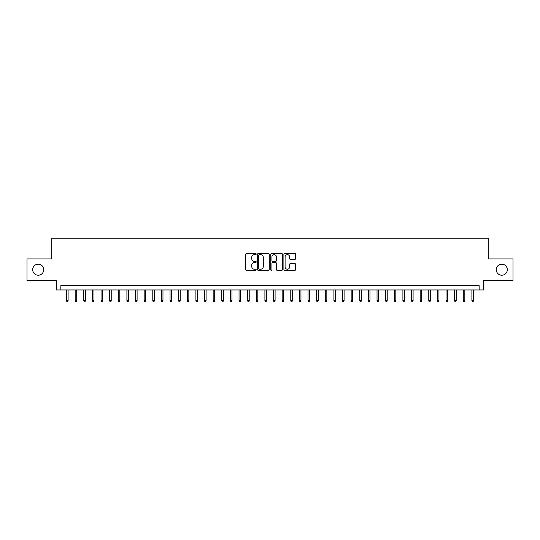 <?xml version="1.0" encoding="UTF-8"?>
<svg xmlns="http://www.w3.org/2000/svg" width="540" height="540" viewBox="0 0 540 540"><rect width="100%" height="100%" fill="white"/><g stroke="black" fill="none" stroke-linecap="round" stroke-linejoin="round"><path stroke-width="0.81" d="M256.203 254.063A0.594 0.594 0 0 0 255.609 253.469L246.611 253.469A0.844 0.844 0 0 0 245.768 254.32L245.768 269.555A0.844 0.844 0 0 0 246.611 270.405L255.609 270.405A0.594 0.594 0 0 0 256.203 269.811A0.594 0.594 0 0 0 255.609 269.217L254.441 269.217A2.707 2.707 0 0 1 251.735 266.51L251.735 265.235A2.707 2.707 0 0 1 254.441 262.528L255.609 262.528A0.594 0.594 0 0 0 256.203 261.934A0.594 0.594 0 0 0 255.609 261.347L254.441 261.347A2.707 2.707 0 0 1 251.735 258.633L251.735 257.364A2.707 2.707 0 0 1 254.441 254.657L255.609 254.657A0.594 0.594 0 0 0 256.203 254.063M496.267 269.696A5.522 5.522 0 0 0 501.788 275.218A5.522 5.522 0 0 0 507.31 269.696A5.522 5.522 0 0 0 501.788 264.182A5.522 5.522 0 0 0 496.267 269.696M32.69 269.696A5.522 5.522 0 0 0 38.212 275.218A5.522 5.522 0 0 0 43.733 269.696A5.522 5.522 0 0 0 38.212 264.182A5.522 5.522 0 0 0 32.69 269.696M294.739 259.436A0.844 0.844 0 0 0 295.589 258.593L295.589 254.32A0.844 0.844 0 0 0 294.739 253.469L284.749 253.469A0.844 0.844 0 0 0 283.905 254.32L283.905 269.555A0.844 0.844 0 0 0 284.749 270.405L294.739 270.405A0.844 0.844 0 0 0 295.589 269.555L295.589 264.391A0.844 0.844 0 0 0 294.739 263.547L290.466 263.547A0.844 0.844 0 0 0 289.622 264.391L289.622 266.949A2.261 2.261 0 0 1 287.354 269.217A2.261 2.261 0 0 1 285.093 266.949L285.093 256.918A2.261 2.261 0 0 1 287.354 254.657A2.261 2.261 0 0 1 289.622 256.918L289.622 258.593A0.844 0.844 0 0 0 290.466 259.436L294.739 259.436M479.149 289.966L483.462 289.966L483.462 280.476L513 280.476L513 258.916L488.207 258.916L488.207 238.221L51.793 238.221L51.793 258.916L27 258.916L27 280.476L56.538 280.476L56.538 289.966L479.149 289.966L479.149 285.653L60.851 285.653L60.851 289.966M269.257 254.32A0.844 0.844 0 0 0 268.414 253.469L258.424 253.469A0.844 0.844 0 0 0 257.573 254.32L257.573 269.555A0.844 0.844 0 0 0 258.424 270.405L268.414 270.405A0.844 0.844 0 0 0 269.257 269.555L269.257 254.32M271.586 253.469L281.576 253.469A0.844 0.844 0 0 1 282.427 254.32L282.427 269.555A0.844 0.844 0 0 1 281.576 270.405L277.303 270.405A0.844 0.844 0 0 1 276.453 269.555L276.453 263.378A0.844 0.844 0 0 0 275.609 262.528L272.774 262.528A0.844 0.844 0 0 0 271.924 263.378L271.924 269.811A0.594 0.594 0 0 1 271.337 270.405A0.594 0.594 0 0 1 270.743 269.811L270.743 254.32A0.844 0.844 0 0 1 271.586 253.469M259.355 254.657A0.594 0.594 0 0 0 258.761 255.251L258.761 268.623A0.594 0.594 0 0 0 259.355 269.217L260.584 269.217A2.707 2.707 0 0 0 263.291 266.51L263.291 257.364A2.707 2.707 0 0 0 260.584 254.657L259.355 254.657M276.453 256.959A2.261 2.261 0 0 0 274.192 254.698A2.261 2.261 0 0 0 271.924 256.959L271.924 260.496A0.844 0.844 0 0 0 272.774 261.347L275.609 261.347A0.844 0.844 0 0 0 276.453 260.496L276.453 256.959M68.094 300.659L67.75 301.779L66.886 301.779L66.541 300.659L68.094 300.659L68.094 289.966M66.541 300.659L66.541 289.966M76.721 300.659L76.376 301.779L75.512 301.779L75.168 300.659L76.721 300.659L76.721 289.966M75.168 300.659L75.168 289.966M85.347 300.659L85.003 301.779L84.139 301.779L83.794 300.659L85.347 300.659L85.347 289.966M83.794 300.659L83.794 289.966M93.974 300.659L93.623 301.779L92.765 301.779L92.421 300.659L93.974 300.659L93.974 289.966M92.421 300.659L92.421 289.966M102.593 300.659L102.249 301.779L101.385 301.779L101.041 300.659L102.593 300.659L102.593 289.966M101.041 300.659L101.041 289.966M111.22 300.659L110.876 301.779L110.011 301.779L109.667 300.659L111.22 300.659L111.22 289.966M109.667 300.659L109.667 289.966M119.846 300.659L119.502 301.779L118.638 301.779L118.294 300.659L119.846 300.659L119.846 289.966M118.294 300.659L118.294 289.966M128.466 300.659L128.122 301.779L127.264 301.779L126.914 300.659L128.466 300.659L128.466 289.966M126.914 300.659L126.914 289.966M137.093 300.659L136.748 301.779L135.884 301.779L135.54 300.659L137.093 300.659L137.093 289.966M135.54 300.659L135.54 289.966M145.719 300.659L145.375 301.779L144.511 301.779L144.167 300.659L145.719 300.659L145.719 289.966M144.167 300.659L144.167 289.966M154.346 300.659L154.001 301.779L153.137 301.779L152.793 300.659L154.346 300.659L154.346 289.966M152.793 300.659L152.793 289.966M162.965 300.659L162.621 301.779L161.764 301.779L161.413 300.659L162.965 300.659L162.965 289.966M161.413 300.659L161.413 289.966M171.592 300.659L171.248 301.779L170.383 301.779L170.039 300.659L171.592 300.659L171.592 289.966M170.039 300.659L170.039 289.966M180.218 300.659L179.874 301.779L179.01 301.779L178.666 300.659L180.218 300.659L180.218 289.966M178.666 300.659L178.666 289.966M188.845 300.659L188.494 301.779L187.637 301.779L187.292 300.659L188.845 300.659L188.845 289.966M187.292 300.659L187.292 289.966M197.465 300.659L197.12 301.779L196.256 301.779L195.912 300.659L197.465 300.659L197.465 289.966M195.912 300.659L195.912 289.966M206.091 300.659L205.747 301.779L204.883 301.779L204.538 300.659L206.091 300.659L206.091 289.966M204.538 300.659L204.538 289.966M214.718 300.659L214.373 301.779L213.509 301.779L213.165 300.659L214.718 300.659L214.718 289.966M213.165 300.659L213.165 289.966M223.337 300.659L222.993 301.779L222.136 301.779L221.785 300.659L223.337 300.659L223.337 289.966M221.785 300.659L221.785 289.966M231.964 300.659L231.62 301.779L230.756 301.779L230.411 300.659L231.964 300.659L231.964 289.966M230.411 300.659L230.411 289.966M240.59 300.659L240.246 301.779L239.382 301.779L239.038 300.659L240.59 300.659L240.59 289.966M239.038 300.659L239.038 289.966M249.217 300.659L248.873 301.779L248.009 301.779L247.664 300.659L249.217 300.659L249.217 289.966M247.664 300.659L247.664 289.966M257.837 300.659L257.492 301.779L256.635 301.779L256.284 300.659L257.837 300.659L257.837 289.966M256.284 300.659L256.284 289.966M266.463 300.659L266.119 301.779L265.255 301.779L264.911 300.659L266.463 300.659L266.463 289.966M264.911 300.659L264.911 289.966M275.09 300.659L274.745 301.779L273.881 301.779L273.537 300.659L275.09 300.659L275.09 289.966M273.537 300.659L273.537 289.966M283.716 300.659L283.365 301.779L282.508 301.779L282.163 300.659L283.716 300.659L283.716 289.966M282.163 300.659L282.163 289.966M292.336 300.659L291.992 301.779L291.128 301.779L290.783 300.659L292.336 300.659L292.336 289.966M290.783 300.659L290.783 289.966M300.962 300.659L300.618 301.779L299.754 301.779L299.41 300.659L300.962 300.659L300.962 289.966M299.41 300.659L299.41 289.966M309.589 300.659L309.245 301.779L308.381 301.779L308.036 300.659L309.589 300.659L309.589 289.966M308.036 300.659L308.036 289.966M318.215 300.659L317.864 301.779L317.007 301.779L316.663 300.659L318.215 300.659L318.215 289.966M316.663 300.659L316.663 289.966M326.835 300.659L326.491 301.779L325.627 301.779L325.283 300.659L326.835 300.659L326.835 289.966M325.283 300.659L325.283 289.966M335.462 300.659L335.117 301.779L334.253 301.779L333.909 300.659L335.462 300.659L335.462 289.966M333.909 300.659L333.909 289.966M344.088 300.659L343.744 301.779L342.88 301.779L342.536 300.659L344.088 300.659L344.088 289.966M342.536 300.659L342.536 289.966M352.708 300.659L352.363 301.779L351.506 301.779L351.155 300.659L352.708 300.659L352.708 289.966M351.155 300.659L351.155 289.966M361.334 300.659L360.99 301.779L360.126 301.779L359.782 300.659L361.334 300.659L361.334 289.966M359.782 300.659L359.782 289.966M369.961 300.659L369.617 301.779L368.752 301.779L368.408 300.659L369.961 300.659L369.961 289.966M368.408 300.659L368.408 289.966M378.587 300.659L378.236 301.779L377.379 301.779L377.035 300.659L378.587 300.659L378.587 289.966M377.035 300.659L377.035 289.966M387.207 300.659L386.863 301.779L385.999 301.779L385.655 300.659L387.207 300.659L387.207 289.966M385.655 300.659L385.655 289.966M395.834 300.659L395.489 301.779L394.625 301.779L394.281 300.659L395.834 300.659L395.834 289.966M394.281 300.659L394.281 289.966M404.46 300.659L404.116 301.779L403.252 301.779L402.908 300.659L404.46 300.659L404.46 289.966M402.908 300.659L402.908 289.966M413.087 300.659L412.736 301.779L411.878 301.779L411.534 300.659L413.087 300.659L413.087 289.966M411.534 300.659L411.534 289.966M421.706 300.659L421.362 301.779L420.498 301.779L420.154 300.659L421.706 300.659L421.706 289.966M420.154 300.659L420.154 289.966M430.333 300.659L429.988 301.779L429.125 301.779L428.78 300.659L430.333 300.659L430.333 289.966M428.78 300.659L428.78 289.966M438.959 300.659L438.615 301.779L437.751 301.779L437.407 300.659L438.959 300.659L438.959 289.966M437.407 300.659L437.407 289.966M447.579 300.659L447.235 301.779L446.377 301.779L446.026 300.659L447.579 300.659L447.579 289.966M446.026 300.659L446.026 289.966M456.206 300.659L455.861 301.779L454.997 301.779L454.653 300.659L456.206 300.659L456.206 289.966M454.653 300.659L454.653 289.966M464.832 300.659L464.488 301.779L463.624 301.779L463.28 300.659L464.832 300.659L464.832 289.966M463.28 300.659L463.28 289.966M473.459 300.659L473.114 301.779L472.25 301.779L471.906 300.659L473.459 300.659L473.459 289.966M471.906 300.659L471.906 289.966"/></g></svg>
